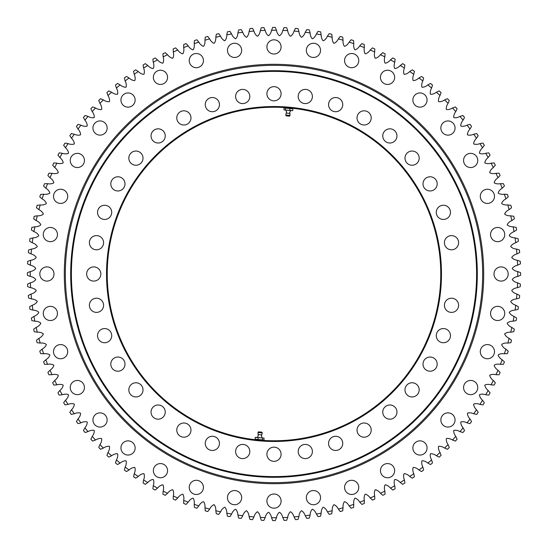 <?xml version="1.0" encoding="UTF-8"?>
<svg xmlns="http://www.w3.org/2000/svg" width="548" height="548" viewBox="0 0 548 548"><rect width="100%" height="100%" fill="white"/><g stroke="black" fill="none" stroke-linecap="round" stroke-linejoin="round"><path stroke-width="0.82" d="M281.097 454.251A7.097 7.097 0 0 1 274 461.348A7.097 7.097 0 0 1 266.903 454.251A7.097 7.097 0 0 1 274 447.154A7.097 7.097 0 0 1 281.097 454.251M312.394 96.489A7.097 7.097 0 0 1 305.298 103.586A7.097 7.097 0 0 1 298.201 96.489A7.097 7.097 0 0 1 305.298 89.393A7.097 7.097 0 0 1 312.394 96.489M342.747 104.62A7.097 7.097 0 0 1 335.65 111.717A7.097 7.097 0 0 1 328.553 104.62A7.097 7.097 0 0 1 335.65 97.523A7.097 7.097 0 0 1 342.747 104.62M371.222 117.902A7.097 7.097 0 0 1 364.125 124.999A7.097 7.097 0 0 1 357.029 117.902A7.097 7.097 0 0 1 364.125 110.806A7.097 7.097 0 0 1 371.222 117.902M396.958 135.918A7.097 7.097 0 0 1 389.861 143.014A7.097 7.097 0 0 1 382.764 135.918A7.097 7.097 0 0 1 389.861 128.821A7.097 7.097 0 0 1 396.958 135.918M419.179 158.139A7.097 7.097 0 0 1 412.082 165.236A7.097 7.097 0 0 1 404.986 158.139A7.097 7.097 0 0 1 412.082 151.043A7.097 7.097 0 0 1 419.179 158.139M437.194 183.875A7.097 7.097 0 0 1 430.098 190.971A7.097 7.097 0 0 1 423.001 183.875A7.097 7.097 0 0 1 430.098 176.778A7.097 7.097 0 0 1 437.194 183.875M450.477 212.35A7.097 7.097 0 0 1 443.38 219.447A7.097 7.097 0 0 1 436.283 212.35A7.097 7.097 0 0 1 443.38 205.253A7.097 7.097 0 0 1 450.477 212.35M458.608 242.702A7.097 7.097 0 0 1 451.511 249.799A7.097 7.097 0 0 1 444.414 242.702A7.097 7.097 0 0 1 451.511 235.606A7.097 7.097 0 0 1 458.608 242.702M458.608 305.298A7.097 7.097 0 0 1 451.511 312.394A7.097 7.097 0 0 1 444.414 305.298A7.097 7.097 0 0 1 451.511 298.201A7.097 7.097 0 0 1 458.608 305.298M450.477 335.65A7.097 7.097 0 0 1 443.38 342.747A7.097 7.097 0 0 1 436.283 335.65A7.097 7.097 0 0 1 443.38 328.553A7.097 7.097 0 0 1 450.477 335.65M437.194 364.125A7.097 7.097 0 0 1 430.098 371.222A7.097 7.097 0 0 1 423.001 364.125A7.097 7.097 0 0 1 430.098 357.029A7.097 7.097 0 0 1 437.194 364.125M419.179 389.861A7.097 7.097 0 0 1 412.082 396.958A7.097 7.097 0 0 1 404.986 389.861A7.097 7.097 0 0 1 412.082 382.764A7.097 7.097 0 0 1 419.179 389.861M396.958 412.082A7.097 7.097 0 0 1 389.861 419.179A7.097 7.097 0 0 1 382.764 412.082A7.097 7.097 0 0 1 389.861 404.986A7.097 7.097 0 0 1 396.958 412.082M371.222 430.098A7.097 7.097 0 0 1 364.125 437.194A7.097 7.097 0 0 1 357.029 430.098A7.097 7.097 0 0 1 364.125 423.001A7.097 7.097 0 0 1 371.222 430.098M342.747 443.38A7.097 7.097 0 0 1 335.65 450.477A7.097 7.097 0 0 1 328.553 443.38A7.097 7.097 0 0 1 335.65 436.283A7.097 7.097 0 0 1 342.747 443.38M312.394 451.511A7.097 7.097 0 0 1 305.298 458.608A7.097 7.097 0 0 1 298.201 451.511A7.097 7.097 0 0 1 305.298 444.414A7.097 7.097 0 0 1 312.394 451.511M249.799 451.511A7.097 7.097 0 0 1 242.702 458.608A7.097 7.097 0 0 1 235.606 451.511A7.097 7.097 0 0 1 242.702 444.414A7.097 7.097 0 0 1 249.799 451.511M219.447 443.38A7.097 7.097 0 0 1 212.35 450.477A7.097 7.097 0 0 1 205.253 443.38A7.097 7.097 0 0 1 212.35 436.283A7.097 7.097 0 0 1 219.447 443.38M190.971 430.098A7.097 7.097 0 0 1 183.875 437.194A7.097 7.097 0 0 1 176.778 430.098A7.097 7.097 0 0 1 183.875 423.001A7.097 7.097 0 0 1 190.971 430.098M165.236 412.082A7.097 7.097 0 0 1 158.139 419.179A7.097 7.097 0 0 1 151.043 412.082A7.097 7.097 0 0 1 158.139 404.986A7.097 7.097 0 0 1 165.236 412.082M143.014 389.861A7.097 7.097 0 0 1 135.918 396.958A7.097 7.097 0 0 1 128.821 389.861A7.097 7.097 0 0 1 135.918 382.764A7.097 7.097 0 0 1 143.014 389.861M124.999 364.125A7.097 7.097 0 0 1 117.902 371.222A7.097 7.097 0 0 1 110.806 364.125A7.097 7.097 0 0 1 117.902 357.029A7.097 7.097 0 0 1 124.999 364.125M111.717 335.65A7.097 7.097 0 0 1 104.62 342.747A7.097 7.097 0 0 1 97.523 335.65A7.097 7.097 0 0 1 104.62 328.553A7.097 7.097 0 0 1 111.717 335.65M103.586 305.298A7.097 7.097 0 0 1 96.489 312.394A7.097 7.097 0 0 1 89.393 305.298A7.097 7.097 0 0 1 96.489 298.201A7.097 7.097 0 0 1 103.586 305.298M100.846 274A7.097 7.097 0 0 1 93.749 281.097A7.097 7.097 0 0 1 86.653 274A7.097 7.097 0 0 1 93.749 266.903A7.097 7.097 0 0 1 100.846 274M103.586 242.702A7.097 7.097 0 0 1 96.489 249.799A7.097 7.097 0 0 1 89.393 242.702A7.097 7.097 0 0 1 96.489 235.606A7.097 7.097 0 0 1 103.586 242.702M111.717 212.35A7.097 7.097 0 0 1 104.62 219.447A7.097 7.097 0 0 1 97.523 212.35A7.097 7.097 0 0 1 104.62 205.253A7.097 7.097 0 0 1 111.717 212.35M124.999 183.875A7.097 7.097 0 0 1 117.902 190.971A7.097 7.097 0 0 1 110.806 183.875A7.097 7.097 0 0 1 117.902 176.778A7.097 7.097 0 0 1 124.999 183.875M143.014 158.139A7.097 7.097 0 0 1 135.918 165.236A7.097 7.097 0 0 1 128.821 158.139A7.097 7.097 0 0 1 135.918 151.043A7.097 7.097 0 0 1 143.014 158.139M165.236 135.918A7.097 7.097 0 0 1 158.139 143.014A7.097 7.097 0 0 1 151.043 135.918A7.097 7.097 0 0 1 158.139 128.821A7.097 7.097 0 0 1 165.236 135.918M190.971 117.902A7.097 7.097 0 0 1 183.875 124.999A7.097 7.097 0 0 1 176.778 117.902A7.097 7.097 0 0 1 183.875 110.806A7.097 7.097 0 0 1 190.971 117.902M219.447 104.62A7.097 7.097 0 0 1 212.35 111.717A7.097 7.097 0 0 1 205.253 104.62A7.097 7.097 0 0 1 212.35 97.523A7.097 7.097 0 0 1 219.447 104.62M249.799 96.489A7.097 7.097 0 0 1 242.702 103.586A7.097 7.097 0 0 1 235.606 96.489A7.097 7.097 0 0 1 242.702 89.393A7.097 7.097 0 0 1 249.799 96.489M281.097 93.749A7.097 7.097 0 0 1 274 100.846A7.097 7.097 0 0 1 266.903 93.749A7.097 7.097 0 0 1 274 86.653A7.097 7.097 0 0 1 281.097 93.749M441.476 274A167.476 167.476 0 0 1 274 441.476A167.476 167.476 0 0 1 106.524 274A167.476 167.476 0 0 1 274 106.524A167.476 167.476 0 0 1 441.476 274M107.237 274A166.763 166.763 0 0 0 274 440.763A166.763 166.763 0 0 0 440.763 274A166.763 166.763 0 0 0 274 107.237A166.763 166.763 0 0 0 107.237 274M476.602 274A202.602 202.602 0 0 0 274 71.398A202.602 202.602 0 0 0 71.398 274A202.602 202.602 0 0 0 274 476.602A202.602 202.602 0 0 0 476.602 274M70.685 274A203.315 203.315 0 0 1 274 70.685A203.315 203.315 0 0 1 477.315 274A203.315 203.315 0 0 1 274 477.315A203.315 203.315 0 0 1 70.685 274M30.25 271.555A243.764 243.764 0 0 0 30.25 276.445C32.544 276.87 34.339 277.815 35.647 279.281L35.661 279.733C34.421 281.261 32.668 282.289 30.393 282.816L27.605 284.09L30.393 282.816A243.764 243.764 0 0 0 30.62 287.7C32.928 288.015 34.771 288.878 36.147 290.282L36.182 290.735C35.01 292.317 33.305 293.427 31.065 294.057L28.338 295.461L31.065 294.057A243.764 243.764 0 0 0 31.517 298.92C33.839 299.133 35.716 299.907 37.154 301.249L37.209 301.701C36.113 303.332 34.462 304.517 32.25 305.257L29.592 306.784L32.25 305.257A243.764 243.764 0 0 0 32.921 310.093C35.25 310.195 37.168 310.887 38.668 312.161L38.737 312.607C37.723 314.292 36.127 315.552 33.949 316.388L31.366 318.039L33.949 316.388A243.764 243.764 0 0 0 34.846 321.19C37.182 321.183 39.12 321.786 40.675 322.991L40.771 323.43C39.833 325.156 38.298 326.492 36.161 327.43L33.654 329.197L36.161 327.43A243.764 243.764 0 0 0 37.285 332.184C39.614 332.074 41.58 332.581 43.189 333.711L43.306 334.15C42.449 335.917 40.977 337.321 38.887 338.356A243.764 243.764 0 0 0 40.223 343.055C42.545 342.836 44.532 343.254 46.196 344.308L46.327 344.74C45.553 346.548 44.148 348.014 42.107 349.144L39.771 351.138L42.107 349.144A243.764 243.764 0 0 0 43.662 353.782C45.97 353.453 47.977 353.775 49.683 354.755L49.841 355.179C49.149 357.022 47.813 358.55 45.827 359.776L43.587 361.872L45.827 359.776A243.764 243.764 0 0 0 47.594 364.331C49.882 363.899 51.902 364.132 53.656 365.03L53.827 365.441C53.225 367.318 51.957 368.907 50.032 370.222L47.888 372.421L50.032 370.222A243.764 243.764 0 0 0 52.005 374.688C54.273 374.154 56.3 374.291 58.095 375.106L58.287 375.517C57.766 377.414 56.574 379.058 54.711 380.463L52.677 382.757L54.711 380.463A243.764 243.764 0 0 0 56.889 384.833C59.136 384.196 61.164 384.237 62.993 384.97L63.205 385.367C62.773 387.285 61.664 388.991 59.862 390.477A243.764 243.764 0 0 0 62.246 394.745C64.452 393.998 66.486 393.95 68.342 394.594L68.569 394.985C68.233 396.923 67.198 398.677 65.472 400.239A243.764 243.764 0 0 0 68.048 404.397C70.219 403.547 72.247 403.403 74.131 403.965L74.377 404.342C74.124 406.294 73.179 408.096 71.528 409.74L69.822 412.288L71.528 409.74A243.764 243.764 0 0 0 74.288 413.767C76.419 412.822 78.439 412.582 80.344 413.055L80.611 413.425C80.453 415.384 79.583 417.227 78.008 418.946L76.432 421.57L78.008 418.946A243.764 243.764 0 0 0 80.953 422.844C83.043 421.802 85.043 421.467 86.974 421.85L87.255 422.207C87.187 424.173 86.406 426.049 84.913 427.837A243.764 243.764 0 0 0 88.036 431.598C90.071 430.461 92.057 430.036 94.003 430.331L94.297 430.673C94.325 432.639 93.626 434.55 92.222 436.407L90.886 439.174L92.222 436.407A243.764 243.764 0 0 0 95.51 440.017C97.489 438.79 99.462 438.277 101.414 438.475L101.729 438.804C101.839 440.77 101.236 442.709 99.914 444.634A243.764 243.764 0 0 0 103.367 448.086C105.291 446.764 107.23 446.161 109.196 446.271L109.525 446.586C109.723 448.545 109.21 450.511 107.983 452.49A243.764 243.764 0 0 0 111.593 455.778C113.45 454.374 115.361 453.675 117.327 453.703L117.669 453.997C117.964 455.943 117.539 457.929 116.402 459.964L115.464 462.889L116.402 459.964A243.764 243.764 0 0 0 120.163 463.087C121.951 461.594 123.827 460.813 125.793 460.745L126.15 461.026C126.533 462.957 126.198 464.964 125.156 467.047A243.764 243.764 0 0 0 129.054 469.992C130.773 468.417 132.616 467.547 134.575 467.389L134.945 467.656C135.418 469.561 135.178 471.581 134.233 473.712A243.764 243.764 0 0 0 138.26 476.472C139.911 474.821 141.706 473.869 143.658 473.623L144.035 473.869C144.597 475.753 144.453 477.781 143.603 479.952L143.083 482.98L143.603 479.952A243.764 243.764 0 0 0 147.761 482.528C149.323 480.802 151.077 479.767 153.015 479.432L153.406 479.658C154.05 481.514 154.002 483.548 153.255 485.754A243.764 243.764 0 0 0 157.523 488.138C159.009 486.336 160.715 485.227 162.633 484.795L163.03 485.007C163.763 486.836 163.804 488.871 163.167 491.111A243.764 243.764 0 0 0 167.537 493.289C168.942 491.426 170.586 490.234 172.483 489.713L172.894 489.905C173.709 491.7 173.846 493.727 173.312 495.995A243.764 243.764 0 0 0 177.778 497.968C179.093 496.043 180.682 494.776 182.559 494.173L182.97 494.344C183.868 496.098 184.101 498.118 183.669 500.406L183.71 503.475L183.669 500.406A243.764 243.764 0 0 0 188.224 502.174C189.45 500.187 190.978 498.851 192.821 498.159L193.245 498.317C194.225 500.023 194.547 502.03 194.218 504.338A243.764 243.764 0 0 0 198.856 505.893C199.986 503.852 201.452 502.448 203.26 501.673L203.692 501.804C204.746 503.468 205.164 505.455 204.945 507.777L205.267 510.825L204.945 507.777A243.764 243.764 0 0 0 209.644 509.113C210.679 507.023 212.083 505.551 213.85 504.694L214.289 504.811C215.419 506.421 215.926 508.386 215.816 510.715A243.764 243.764 0 0 0 220.57 511.839C221.508 509.702 222.844 508.167 224.57 507.229L225.009 507.325C226.214 508.88 226.817 510.818 226.81 513.154L227.413 516.161L226.81 513.154A243.764 243.764 0 0 0 231.612 514.051C232.448 511.873 233.708 510.277 235.393 509.263L235.839 509.332C237.113 510.832 237.805 512.75 237.907 515.079L238.647 518.052L237.907 515.079A243.764 243.764 0 0 0 242.743 515.75C243.483 513.538 244.668 511.887 246.299 510.791L246.751 510.846C248.093 512.284 248.867 514.168 249.08 516.483L249.957 519.422L249.08 516.483A243.764 243.764 0 0 0 253.943 516.935C254.573 514.695 255.683 512.99 257.265 511.818L257.718 511.853C259.122 513.229 259.985 515.072 260.3 517.38A243.764 243.764 0 0 0 265.184 517.607C265.712 515.332 266.739 513.579 268.267 512.339L268.719 512.353C270.185 513.661 271.13 515.463 271.555 517.75L272.705 520.6L271.555 517.75A243.764 243.764 0 0 0 276.445 517.75C276.87 515.456 277.815 513.661 279.281 512.353L279.733 512.339C281.261 513.579 282.289 515.332 282.816 517.607L284.09 520.395L282.816 517.607A243.764 243.764 0 0 0 287.7 517.38C288.015 515.072 288.878 513.229 290.282 511.853L290.735 511.818C292.317 512.99 293.427 514.695 294.057 516.935A243.764 243.764 0 0 0 298.92 516.483C299.133 514.161 299.907 512.284 301.249 510.846L301.701 510.791C303.332 511.887 304.517 513.538 305.257 515.75L306.784 518.408L305.257 515.75A243.764 243.764 0 0 0 310.093 515.079C310.195 512.75 310.887 510.832 312.161 509.332L312.607 509.263C314.292 510.277 315.552 511.873 316.388 514.051L318.039 516.634L316.388 514.051A243.764 243.764 0 0 0 321.19 513.154C321.183 510.818 321.786 508.88 322.991 507.325L323.43 507.229C325.156 508.167 326.492 509.702 327.43 511.839L329.197 514.346L327.43 511.839A243.764 243.764 0 0 0 332.184 510.715C332.074 508.386 332.581 506.421 333.711 504.811L334.15 504.694C335.917 505.551 337.321 507.023 338.356 509.113L340.24 511.537L338.356 509.113A243.764 243.764 0 0 0 343.055 507.777C342.836 505.455 343.254 503.468 344.308 501.804L344.74 501.673C346.548 502.448 348.014 503.852 349.144 505.893L351.138 508.229L349.144 505.893A243.764 243.764 0 0 0 353.782 504.338C353.453 502.03 353.775 500.023 354.755 498.317L355.179 498.159C357.022 498.851 358.55 500.187 359.776 502.174A243.764 243.764 0 0 0 364.331 500.406C363.899 498.118 364.132 496.098 365.03 494.344L365.441 494.173C367.318 494.776 368.907 496.043 370.222 497.968A243.764 243.764 0 0 0 374.688 495.995C374.154 493.727 374.291 491.7 375.106 489.905L375.517 489.713C377.414 490.234 379.058 491.426 380.463 493.289A243.764 243.764 0 0 0 384.833 491.111C384.196 488.864 384.237 486.836 384.97 485.007L385.367 484.795C387.285 485.227 388.991 486.336 390.477 488.138L392.861 490.063L390.477 488.138A243.764 243.764 0 0 0 394.745 485.754C393.998 483.548 393.95 481.514 394.594 479.658L394.985 479.432C396.923 479.767 398.677 480.802 400.239 482.528L402.712 484.343L400.239 482.528A243.764 243.764 0 0 0 404.397 479.952C403.547 477.781 403.403 475.753 403.965 473.869L404.342 473.623C406.294 473.876 408.096 474.821 409.74 476.472A243.764 243.764 0 0 0 413.767 473.712C412.822 471.581 412.582 469.561 413.055 467.656L413.425 467.389C415.384 467.547 417.227 468.417 418.946 469.992L421.57 471.568L418.946 469.992A243.764 243.764 0 0 0 422.844 467.047C421.802 464.957 421.467 462.957 421.85 461.026L422.207 460.745C424.173 460.813 426.049 461.594 427.837 463.087L430.536 464.546L427.837 463.087A243.764 243.764 0 0 0 431.598 459.964C430.461 457.929 430.036 455.943 430.331 453.997L430.673 453.703C432.639 453.675 434.55 454.374 436.407 455.778L439.174 457.114L436.407 455.778A243.764 243.764 0 0 0 440.017 452.49C438.79 450.511 438.277 448.538 438.475 446.586L438.804 446.271C440.77 446.161 442.709 446.764 444.634 448.086L447.456 449.285L444.634 448.086A243.764 243.764 0 0 0 448.086 444.634C446.764 442.709 446.161 440.77 446.271 438.804L446.586 438.475C448.545 438.277 450.511 438.79 452.49 440.017L455.361 441.092L452.49 440.017A243.764 243.764 0 0 0 455.778 436.407C454.374 434.55 453.675 432.639 453.703 430.673L453.997 430.331C455.943 430.036 457.929 430.461 459.964 431.598L462.889 432.536L459.964 431.598A243.764 243.764 0 0 0 463.087 427.837C461.594 426.049 460.813 424.173 460.745 422.207L461.026 421.85C462.957 421.467 464.964 421.802 467.047 422.844L470.006 423.645L467.047 422.844A243.764 243.764 0 0 0 469.992 418.946C468.417 417.227 467.547 415.384 467.389 413.425L467.656 413.055C469.561 412.582 471.581 412.822 473.712 413.767L476.705 414.432L473.712 413.767A243.764 243.764 0 0 0 476.472 409.74C474.821 408.089 473.869 406.294 473.623 404.342L473.869 403.965C475.753 403.403 477.781 403.547 479.952 404.397A243.764 243.764 0 0 0 482.528 400.239C480.802 398.677 479.767 396.923 479.432 394.985L479.658 394.594C481.514 393.95 483.548 393.998 485.754 394.745A243.764 243.764 0 0 0 488.138 390.477C486.336 388.991 485.227 387.285 484.795 385.367L485.007 384.97C486.836 384.237 488.871 384.196 491.111 384.833A243.764 243.764 0 0 0 493.289 380.463C491.426 379.058 490.234 377.414 489.713 375.517L489.905 375.106C491.7 374.291 493.727 374.154 495.995 374.688A243.764 243.764 0 0 0 497.968 370.222C496.043 368.907 494.776 367.318 494.173 365.441L494.344 365.03C496.098 364.132 498.118 363.899 500.406 364.331A243.764 243.764 0 0 0 502.174 359.776C500.187 358.55 498.851 357.022 498.159 355.179L498.317 354.755C500.023 353.775 502.03 353.453 504.338 353.782L507.4 353.597L504.338 353.782A243.764 243.764 0 0 0 505.893 349.144C503.852 348.014 502.448 346.548 501.673 344.74L501.804 344.308C503.468 343.254 505.455 342.836 507.777 343.055L510.825 342.733L507.777 343.055A243.764 243.764 0 0 0 509.113 338.356C507.023 337.321 505.551 335.917 504.694 334.15L504.811 333.711C506.421 332.581 508.386 332.074 510.715 332.184L513.75 331.725L510.715 332.184A243.764 243.764 0 0 0 511.839 327.43C509.702 326.492 508.167 325.156 507.229 323.43L507.325 322.991C508.88 321.786 510.818 321.183 513.154 321.19L516.161 320.587L513.154 321.19A243.764 243.764 0 0 0 514.051 316.388C511.873 315.552 510.277 314.292 509.263 312.607L509.332 312.161C510.832 310.887 512.75 310.195 515.079 310.093A243.764 243.764 0 0 0 515.75 305.257C513.538 304.517 511.887 303.332 510.791 301.701L510.846 301.249C512.284 299.907 514.168 299.133 516.483 298.92A243.764 243.764 0 0 0 516.935 294.057C514.695 293.427 512.99 292.317 511.818 290.735L511.853 290.282C513.229 288.878 515.072 288.015 517.38 287.7A243.764 243.764 0 0 0 517.607 282.816C515.332 282.289 513.579 281.261 512.339 279.733L512.353 279.281C513.661 277.815 515.463 276.87 517.75 276.445L520.6 275.295L517.75 276.445A243.764 243.764 0 0 0 517.75 271.555C515.456 271.13 513.661 270.185 512.353 268.719L512.339 268.267C513.579 266.739 515.332 265.712 517.607 265.184A243.764 243.764 0 0 0 517.38 260.3C515.072 259.985 513.229 259.122 511.853 257.718L511.818 257.265C512.99 255.683 514.695 254.573 516.935 253.943L519.662 252.539L516.935 253.943A243.764 243.764 0 0 0 516.483 249.08C514.161 248.867 512.284 248.093 510.846 246.751L510.791 246.299C511.887 244.668 513.538 243.483 515.75 242.743A243.764 243.764 0 0 0 515.079 237.907C512.75 237.805 510.832 237.113 509.332 235.839L509.263 235.393C510.277 233.708 511.873 232.448 514.051 231.612L516.634 229.961L514.051 231.612A243.764 243.764 0 0 0 513.154 226.81C510.818 226.817 508.88 226.214 507.325 225.009L507.229 224.57C508.167 222.844 509.702 221.508 511.839 220.57L514.346 218.803L511.839 220.57A243.764 243.764 0 0 0 510.715 215.816C508.386 215.926 506.421 215.419 504.811 214.289L504.694 213.85C505.551 212.083 507.023 210.679 509.113 209.644L511.537 207.761L509.113 209.644A243.764 243.764 0 0 0 507.777 204.945C505.455 205.164 503.468 204.746 501.804 203.692L501.673 203.26C502.448 201.452 503.852 199.986 505.893 198.856A243.764 243.764 0 0 0 504.338 194.218C502.03 194.547 500.023 194.225 498.317 193.245L498.159 192.821C498.851 190.978 500.187 189.45 502.174 188.224A243.764 243.764 0 0 0 500.406 183.669C498.118 184.101 496.098 183.868 494.344 182.97L494.173 182.559C494.776 180.682 496.043 179.093 497.968 177.778A243.764 243.764 0 0 0 495.995 173.312C493.727 173.846 491.7 173.709 489.905 172.894L489.713 172.483C490.234 170.586 491.426 168.942 493.289 167.537A243.764 243.764 0 0 0 491.111 163.167C488.864 163.804 486.836 163.763 485.007 163.03L484.795 162.633C485.227 160.715 486.336 159.009 488.138 157.523L490.063 155.139L488.138 157.523A243.764 243.764 0 0 0 485.754 153.255C483.548 154.002 481.514 154.05 479.658 153.406L479.432 153.015C479.767 151.077 480.802 149.323 482.528 147.761L484.343 145.288L482.528 147.761A243.764 243.764 0 0 0 479.952 143.603C477.781 144.453 475.753 144.597 473.869 144.035L473.623 143.658C473.876 141.706 474.821 139.904 476.472 138.26L478.178 135.712L476.472 138.26A243.764 243.764 0 0 0 473.712 134.233C471.581 135.178 469.561 135.418 467.656 134.945L467.389 134.575C467.547 132.616 468.417 130.773 469.992 129.054A243.764 243.764 0 0 0 467.047 125.156C464.957 126.198 462.957 126.533 461.026 126.15L460.745 125.793C460.813 123.827 461.594 121.951 463.087 120.163A243.764 243.764 0 0 0 459.964 116.402C457.929 117.539 455.943 117.964 453.997 117.669L453.703 117.327C453.675 115.361 454.374 113.45 455.778 111.593A243.764 243.764 0 0 0 452.49 107.983C450.511 109.21 448.538 109.723 446.586 109.525L446.271 109.196C446.161 107.23 446.764 105.291 448.086 103.367A243.764 243.764 0 0 0 444.634 99.914C442.709 101.236 440.77 101.839 438.804 101.729L438.475 101.414C438.277 99.455 438.79 97.489 440.017 95.51L441.092 92.639L440.017 95.51A243.764 243.764 0 0 0 436.407 92.222C434.55 93.626 432.639 94.325 430.673 94.297L430.331 94.003C430.036 92.057 430.461 90.071 431.598 88.036L432.536 85.111L431.598 88.036A243.764 243.764 0 0 0 427.837 84.913C426.049 86.406 424.173 87.187 422.207 87.255L421.85 86.974C421.467 85.043 421.802 83.036 422.844 80.953L423.645 77.994L422.844 80.953A243.764 243.764 0 0 0 418.946 78.008C417.227 79.583 415.384 80.453 413.425 80.611L413.055 80.344C412.582 78.439 412.822 76.419 413.767 74.288L414.432 71.295L413.767 74.288A243.764 243.764 0 0 0 409.74 71.528C408.089 73.179 406.294 74.131 404.342 74.377L403.965 74.131C403.403 72.247 403.547 70.219 404.397 68.048L404.917 65.02L404.397 68.048A243.764 243.764 0 0 0 400.239 65.472C398.677 67.198 396.923 68.233 394.985 68.569L394.594 68.342C393.95 66.486 393.998 64.452 394.745 62.246A243.764 243.764 0 0 0 390.477 59.862C388.991 61.664 387.285 62.773 385.367 63.205L384.97 62.993C384.237 61.164 384.196 59.129 384.833 56.889A243.764 243.764 0 0 0 380.463 54.711C379.058 56.574 377.414 57.766 375.517 58.287L375.106 58.095C374.291 56.3 374.154 54.273 374.688 52.005L374.791 48.936L374.688 52.005A243.764 243.764 0 0 0 370.222 50.032C368.907 51.957 367.318 53.225 365.441 53.827L365.03 53.656C364.132 51.902 363.899 49.882 364.331 47.594L364.29 44.525L364.331 47.594A243.764 243.764 0 0 0 359.776 45.827C358.55 47.813 357.022 49.149 355.179 49.841L354.755 49.683C353.775 47.977 353.453 45.97 353.782 43.662L353.597 40.6L353.782 43.662A243.764 243.764 0 0 0 349.144 42.107C348.014 44.148 346.548 45.553 344.74 46.327L344.308 46.196C343.254 44.532 342.836 42.545 343.055 40.223A243.764 243.764 0 0 0 338.356 38.887C337.321 40.977 335.917 42.449 334.15 43.306L333.711 43.189C332.581 41.58 332.074 39.614 332.184 37.285L331.725 34.25L332.184 37.285A243.764 243.764 0 0 0 327.43 36.161C326.492 38.298 325.156 39.833 323.43 40.771L322.991 40.675C321.786 39.12 321.183 37.182 321.19 34.846L320.587 31.839L321.19 34.846A243.764 243.764 0 0 0 316.388 33.949C315.552 36.127 314.292 37.723 312.607 38.737L312.161 38.668C310.887 37.168 310.195 35.25 310.093 32.921A243.764 243.764 0 0 0 305.257 32.25C304.517 34.462 303.332 36.113 301.701 37.209L301.249 37.154C299.907 35.716 299.133 33.832 298.92 31.517A243.764 243.764 0 0 0 294.057 31.065C293.427 33.305 292.317 35.01 290.735 36.182L290.282 36.147C288.878 34.771 288.015 32.928 287.7 30.62A243.764 243.764 0 0 0 282.816 30.393C282.289 32.668 281.261 34.421 279.733 35.661L279.281 35.647C277.815 34.339 276.87 32.538 276.445 30.25A243.764 243.764 0 0 0 271.555 30.25C271.13 32.544 270.185 34.339 268.719 35.647L268.267 35.661C266.739 34.421 265.712 32.668 265.184 30.393L263.91 27.605L265.184 30.393A243.764 243.764 0 0 0 260.3 30.62C259.985 32.928 259.122 34.771 257.718 36.147L257.265 36.182C255.683 35.01 254.573 33.305 253.943 31.065L252.539 28.338L253.943 31.065A243.764 243.764 0 0 0 249.08 31.517C248.867 33.839 248.093 35.716 246.751 37.154L246.299 37.209C244.668 36.113 243.483 34.462 242.743 32.25A243.764 243.764 0 0 0 237.907 32.921C237.805 35.25 237.113 37.168 235.839 38.668L235.393 38.737C233.708 37.723 232.448 36.127 231.612 33.949A243.764 243.764 0 0 0 226.81 34.846C226.817 37.182 226.214 39.12 225.009 40.675L224.57 40.771C222.844 39.833 221.508 38.298 220.57 36.161A243.764 243.764 0 0 0 215.816 37.285C215.926 39.614 215.419 41.58 214.289 43.189L213.85 43.306C212.083 42.449 210.679 40.977 209.644 38.887L207.761 36.463L209.644 38.887A243.764 243.764 0 0 0 204.945 40.223C205.164 42.545 204.746 44.532 203.692 46.196L203.26 46.327C201.452 45.553 199.986 44.148 198.856 42.107L196.862 39.771L198.856 42.107A243.764 243.764 0 0 0 194.218 43.662C194.547 45.97 194.225 47.977 193.245 49.683L192.821 49.841C190.978 49.149 189.45 47.813 188.224 45.827L186.128 43.587L188.224 45.827A243.764 243.764 0 0 0 183.669 47.594C184.101 49.882 183.868 51.902 182.97 53.656L182.559 53.827C180.682 53.225 179.093 51.957 177.778 50.032A243.764 243.764 0 0 0 173.312 52.005C173.846 54.273 173.709 56.3 172.894 58.095L172.483 58.287C170.586 57.766 168.942 56.574 167.537 54.711L165.243 52.677L167.537 54.711A243.764 243.764 0 0 0 163.167 56.889C163.804 59.136 163.763 61.164 163.03 62.993L162.633 63.205C160.715 62.773 159.009 61.664 157.523 59.862A243.764 243.764 0 0 0 153.255 62.246C154.002 64.452 154.05 66.486 153.406 68.342L153.015 68.569C151.077 68.233 149.323 67.198 147.761 65.472L145.288 63.657L147.761 65.472A243.764 243.764 0 0 0 143.603 68.048C144.453 70.219 144.597 72.247 144.035 74.131L143.658 74.377C141.706 74.124 139.904 73.179 138.26 71.528L135.712 69.822L138.26 71.528A243.764 243.764 0 0 0 134.233 74.288C135.178 76.419 135.418 78.439 134.945 80.344L134.575 80.611C132.616 80.453 130.773 79.583 129.054 78.008A243.764 243.764 0 0 0 125.156 80.953C126.198 83.043 126.533 85.043 126.15 86.974L125.793 87.255C123.827 87.187 121.951 86.406 120.163 84.913L117.464 83.454L120.163 84.913A243.764 243.764 0 0 0 116.402 88.036C117.539 90.071 117.964 92.057 117.669 94.003L117.327 94.297C115.361 94.325 113.45 93.626 111.593 92.222L108.826 90.886L111.593 92.222A243.764 243.764 0 0 0 107.983 95.51C109.21 97.489 109.723 99.462 109.525 101.414L109.196 101.729C107.23 101.839 105.291 101.236 103.367 99.914L100.544 98.715L103.367 99.914A243.764 243.764 0 0 0 99.914 103.367C101.236 105.291 101.839 107.23 101.729 109.196L101.414 109.525C99.455 109.723 97.489 109.21 95.51 107.983A243.764 243.764 0 0 0 92.222 111.593C93.626 113.45 94.325 115.361 94.297 117.327L94.003 117.669C92.057 117.964 90.071 117.539 88.036 116.402A243.764 243.764 0 0 0 84.913 120.163C86.406 121.951 87.187 123.827 87.255 125.793L86.974 126.15C85.043 126.533 83.036 126.198 80.953 125.156A243.764 243.764 0 0 0 78.008 129.054C79.583 130.773 80.453 132.616 80.611 134.575L80.344 134.945C78.439 135.418 76.419 135.178 74.288 134.233L71.295 133.568L74.288 134.233A243.764 243.764 0 0 0 71.528 138.26C73.179 139.911 74.131 141.706 74.377 143.658L74.131 144.035C72.247 144.597 70.219 144.453 68.048 143.603L65.02 143.083L68.048 143.603A243.764 243.764 0 0 0 65.472 147.761C67.198 149.323 68.233 151.077 68.569 153.015L68.342 153.406C66.486 154.05 64.452 154.002 62.246 153.255L59.198 152.871L62.246 153.255A243.764 243.764 0 0 0 59.862 157.523C61.664 159.009 62.773 160.715 63.205 162.633L62.993 163.03C61.164 163.763 59.129 163.804 56.889 163.167L53.834 162.92L56.889 163.167A243.764 243.764 0 0 0 54.711 167.537C56.574 168.942 57.766 170.586 58.287 172.483L58.095 172.894C56.3 173.709 54.273 173.846 52.005 173.312L48.936 173.209L52.005 173.312A243.764 243.764 0 0 0 50.032 177.778C51.957 179.093 53.225 180.682 53.827 182.559L53.656 182.97C51.902 183.868 49.882 184.101 47.594 183.669A243.764 243.764 0 0 0 45.827 188.224C47.813 189.45 49.149 190.978 49.841 192.821L49.683 193.245C47.977 194.225 45.97 194.547 43.662 194.218L40.6 194.403L43.662 194.218A243.764 243.764 0 0 0 42.107 198.856C44.148 199.986 45.553 201.452 46.327 203.26L46.196 203.692C44.532 204.746 42.545 205.164 40.223 204.945L37.175 205.267L40.223 204.945A243.764 243.764 0 0 0 38.887 209.644C40.977 210.679 42.449 212.083 43.306 213.85L43.189 214.289C41.58 215.419 39.614 215.926 37.285 215.816L34.25 216.275L37.285 215.816A243.764 243.764 0 0 0 36.161 220.57C38.298 221.508 39.833 222.844 40.771 224.57L40.675 225.009C39.12 226.214 37.182 226.817 34.846 226.81L31.839 227.413L34.846 226.81A243.764 243.764 0 0 0 33.949 231.612C36.127 232.448 37.723 233.708 38.737 235.393L38.668 235.839C37.168 237.113 35.25 237.805 32.921 237.907L29.948 238.647L32.921 237.907A243.764 243.764 0 0 0 32.25 242.743C34.462 243.483 36.113 244.668 37.209 246.299L37.154 246.751C35.716 248.093 33.832 248.867 31.517 249.08A243.764 243.764 0 0 0 31.065 253.943C33.305 254.573 35.01 255.683 36.182 257.265L36.147 257.718C34.771 259.122 32.928 259.985 30.62 260.3L27.729 261.314L30.62 260.3A243.764 243.764 0 0 0 30.393 265.184C32.668 265.712 34.421 266.739 35.661 268.267L35.647 268.719C34.339 270.185 32.538 271.13 30.25 271.555L27.4 272.705A246.6 246.6 0 0 0 27.4 274A246.6 246.6 0 0 0 27.4 275.295L30.25 276.445L27.4 275.295M227.468 50.361A7.097 7.097 0 0 0 234.565 57.458A7.097 7.097 0 0 0 241.661 50.361A7.097 7.097 0 0 0 234.565 43.265A7.097 7.097 0 0 0 227.468 50.361M189.238 60.609A7.097 7.097 0 0 0 196.335 67.705A7.097 7.097 0 0 0 203.431 60.609A7.097 7.097 0 0 0 196.335 53.512A7.097 7.097 0 0 0 189.238 60.609M153.358 77.337A7.097 7.097 0 0 0 160.454 84.433A7.097 7.097 0 0 0 167.551 77.337A7.097 7.097 0 0 0 160.454 70.24A7.097 7.097 0 0 0 153.358 77.337M120.937 100.044A7.097 7.097 0 0 0 128.033 107.141A7.097 7.097 0 0 0 135.13 100.044A7.097 7.097 0 0 0 128.033 92.948A7.097 7.097 0 0 0 120.937 100.044M92.948 128.033A7.097 7.097 0 0 0 100.044 135.13A7.097 7.097 0 0 0 107.141 128.033A7.097 7.097 0 0 0 100.044 120.937A7.097 7.097 0 0 0 92.948 128.033M70.24 160.454A7.097 7.097 0 0 0 77.337 167.551A7.097 7.097 0 0 0 84.433 160.454A7.097 7.097 0 0 0 77.337 153.358A7.097 7.097 0 0 0 70.24 160.454M53.512 196.335A7.097 7.097 0 0 0 60.609 203.431A7.097 7.097 0 0 0 67.705 196.335A7.097 7.097 0 0 0 60.609 189.238A7.097 7.097 0 0 0 53.512 196.335M43.265 234.565A7.097 7.097 0 0 0 50.361 241.661A7.097 7.097 0 0 0 57.458 234.565A7.097 7.097 0 0 0 50.361 227.468A7.097 7.097 0 0 0 43.265 234.565M39.819 274A7.097 7.097 0 0 0 46.916 281.097A7.097 7.097 0 0 0 54.012 274A7.097 7.097 0 0 0 46.916 266.903A7.097 7.097 0 0 0 39.819 274M43.265 313.435A7.097 7.097 0 0 0 50.361 320.532A7.097 7.097 0 0 0 57.458 313.435A7.097 7.097 0 0 0 50.361 306.339A7.097 7.097 0 0 0 43.265 313.435M53.512 351.665A7.097 7.097 0 0 0 60.609 358.762A7.097 7.097 0 0 0 67.705 351.665A7.097 7.097 0 0 0 60.609 344.569A7.097 7.097 0 0 0 53.512 351.665M70.24 387.546A7.097 7.097 0 0 0 77.337 394.642A7.097 7.097 0 0 0 84.433 387.546A7.097 7.097 0 0 0 77.337 380.449A7.097 7.097 0 0 0 70.24 387.546M92.948 419.967A7.097 7.097 0 0 0 100.044 427.063A7.097 7.097 0 0 0 107.141 419.967A7.097 7.097 0 0 0 100.044 412.87A7.097 7.097 0 0 0 92.948 419.967M120.937 447.956A7.097 7.097 0 0 0 128.033 455.052A7.097 7.097 0 0 0 135.13 447.956A7.097 7.097 0 0 0 128.033 440.859A7.097 7.097 0 0 0 120.937 447.956M153.358 470.664A7.097 7.097 0 0 0 160.454 477.76A7.097 7.097 0 0 0 167.551 470.664A7.097 7.097 0 0 0 160.454 463.567A7.097 7.097 0 0 0 153.358 470.664M189.238 487.391A7.097 7.097 0 0 0 196.335 494.488A7.097 7.097 0 0 0 203.431 487.391A7.097 7.097 0 0 0 196.335 480.295A7.097 7.097 0 0 0 189.238 487.391M227.468 497.639A7.097 7.097 0 0 0 234.565 504.735A7.097 7.097 0 0 0 241.661 497.639A7.097 7.097 0 0 0 234.565 490.542A7.097 7.097 0 0 0 227.468 497.639M306.339 497.639A7.097 7.097 0 0 0 313.435 504.735A7.097 7.097 0 0 0 320.532 497.639A7.097 7.097 0 0 0 313.435 490.542A7.097 7.097 0 0 0 306.339 497.639M344.569 487.391A7.097 7.097 0 0 0 351.665 494.488A7.097 7.097 0 0 0 358.762 487.391A7.097 7.097 0 0 0 351.665 480.295A7.097 7.097 0 0 0 344.569 487.391M380.449 470.664A7.097 7.097 0 0 0 387.546 477.76A7.097 7.097 0 0 0 394.642 470.664A7.097 7.097 0 0 0 387.546 463.567A7.097 7.097 0 0 0 380.449 470.664M412.87 447.956A7.097 7.097 0 0 0 419.967 455.052A7.097 7.097 0 0 0 427.063 447.956A7.097 7.097 0 0 0 419.967 440.859A7.097 7.097 0 0 0 412.87 447.956M440.859 419.967A7.097 7.097 0 0 0 447.956 427.063A7.097 7.097 0 0 0 455.052 419.967A7.097 7.097 0 0 0 447.956 412.87A7.097 7.097 0 0 0 440.859 419.967M463.567 387.546A7.097 7.097 0 0 0 470.664 394.642A7.097 7.097 0 0 0 477.76 387.546A7.097 7.097 0 0 0 470.664 380.449A7.097 7.097 0 0 0 463.567 387.546M480.295 351.665A7.097 7.097 0 0 0 487.391 358.762A7.097 7.097 0 0 0 494.488 351.665A7.097 7.097 0 0 0 487.391 344.569A7.097 7.097 0 0 0 480.295 351.665M490.542 313.435A7.097 7.097 0 0 0 497.639 320.532A7.097 7.097 0 0 0 504.735 313.435A7.097 7.097 0 0 0 497.639 306.339A7.097 7.097 0 0 0 490.542 313.435M493.988 274A7.097 7.097 0 0 0 501.084 281.097A7.097 7.097 0 0 0 508.181 274A7.097 7.097 0 0 0 501.084 266.903A7.097 7.097 0 0 0 493.988 274M490.542 234.565A7.097 7.097 0 0 0 497.639 241.661A7.097 7.097 0 0 0 504.735 234.565A7.097 7.097 0 0 0 497.639 227.468A7.097 7.097 0 0 0 490.542 234.565M480.295 196.335A7.097 7.097 0 0 0 487.391 203.431A7.097 7.097 0 0 0 494.488 196.335A7.097 7.097 0 0 0 487.391 189.238A7.097 7.097 0 0 0 480.295 196.335M463.567 160.454A7.097 7.097 0 0 0 470.664 167.551A7.097 7.097 0 0 0 477.76 160.454A7.097 7.097 0 0 0 470.664 153.358A7.097 7.097 0 0 0 463.567 160.454M440.859 128.033A7.097 7.097 0 0 0 447.956 135.13A7.097 7.097 0 0 0 455.052 128.033A7.097 7.097 0 0 0 447.956 120.937A7.097 7.097 0 0 0 440.859 128.033M412.87 100.044A7.097 7.097 0 0 0 419.967 107.141A7.097 7.097 0 0 0 427.063 100.044A7.097 7.097 0 0 0 419.967 92.948A7.097 7.097 0 0 0 412.87 100.044M380.449 77.337A7.097 7.097 0 0 0 387.546 84.433A7.097 7.097 0 0 0 394.642 77.337A7.097 7.097 0 0 0 387.546 70.24A7.097 7.097 0 0 0 380.449 77.337M344.569 60.609A7.097 7.097 0 0 0 351.665 67.705A7.097 7.097 0 0 0 358.762 60.609A7.097 7.097 0 0 0 351.665 53.512A7.097 7.097 0 0 0 344.569 60.609M306.339 50.361A7.097 7.097 0 0 0 313.435 57.458A7.097 7.097 0 0 0 320.532 50.361A7.097 7.097 0 0 0 313.435 43.265A7.097 7.097 0 0 0 306.339 50.361M266.903 501.084A7.097 7.097 0 0 0 274 508.181A7.097 7.097 0 0 0 281.097 501.084A7.097 7.097 0 0 0 274 493.988A7.097 7.097 0 0 0 266.903 501.084M266.903 46.916A7.097 7.097 0 0 0 274 54.012A7.097 7.097 0 0 0 281.097 46.916A7.097 7.097 0 0 0 274 39.819A7.097 7.097 0 0 0 266.903 46.916M276.445 30.25L275.534 27.969M249.772 29.16L249.08 31.517M242.743 32.25L241.531 30.119M238.49 30.544L237.907 32.921M231.612 33.949L230.304 31.88M227.283 32.442L226.81 34.846M220.57 36.161L219.166 34.154M216.179 34.86L215.816 37.285M205.192 37.785L204.945 40.223M194.362 41.21L194.218 43.662M177.778 50.032L176.024 48.313M157.523 59.862L155.625 58.314M152.94 59.807L153.255 62.246M143.603 68.048L143.083 65.02L143.603 68.048M129.054 78.008L126.958 76.741M95.51 107.983L93.215 107.12M88.036 116.402L85.7 115.642M80.953 125.156L78.59 124.512M70.158 136.226L71.528 138.26M53.081 165.708L54.711 167.537M48.313 176.024L50.032 177.778M47.594 183.669L45.142 183.69M40.237 197.266L42.107 198.856M36.161 220.57L33.654 218.803L36.161 220.57M33.949 231.612L31.366 229.961L33.949 231.612M30.119 241.531L32.25 242.743M31.517 249.08L29.16 249.772M31.065 253.943L28.338 252.539L31.065 253.943M27.4 272.705L27.969 272.466M29.16 298.228L31.517 298.92M30.544 309.51L32.921 310.093M38.887 338.356L36.942 339.856M37.785 342.808L40.223 343.055M52.005 374.688L48.936 374.791L52.005 374.688M59.862 390.477L58.314 392.375M59.807 395.06L62.246 394.745M65.472 400.239L64.013 402.211M65.63 404.821L68.048 404.397M74.288 413.767L71.295 414.432L74.288 413.767M78.59 423.488L80.953 422.844M84.913 427.837L83.741 429.995M99.914 444.634L98.948 446.887M103.367 448.086L100.544 449.285L103.367 448.086M107.983 452.49L107.12 454.785M118.005 464.259L120.163 463.087M125.156 467.047L124.512 469.41M129.054 469.992L126.43 471.568L129.054 469.992M134.233 473.712L133.691 476.109M138.26 476.472L135.712 478.178L138.26 476.472M147.761 482.528L145.288 484.343L147.761 482.528M153.255 485.754L152.94 488.193M155.625 489.686L157.523 488.138M163.167 491.111L162.962 493.549M173.312 495.995L173.223 498.447M194.218 504.338L194.362 506.79M208.144 511.058L209.644 509.113M215.816 510.715L216.179 513.14M241.531 517.881L242.743 515.75M253.943 516.935L252.539 519.662L253.943 516.935M260.3 517.38L261.101 519.696M264.17 519.84L265.184 517.607M275.534 520.031L276.445 517.75M294.057 516.935L295.173 519.12M343.055 507.777L342.733 510.825L343.055 507.777M353.782 504.338L353.597 507.4L353.782 504.338M359.776 502.174L361.447 503.968M370.222 497.968L371.976 499.687M380.463 493.289L382.292 494.919M395.06 488.193L394.745 485.754M409.74 476.472L411.774 477.842M414.309 476.109L413.767 473.712M423.488 469.41L422.844 467.047M432.358 462.3L431.598 459.964M448.086 444.634L449.285 447.456L448.086 444.634M479.952 404.397L482.37 404.821M483.987 402.211L482.528 400.239M485.754 394.745L488.193 395.06M491.111 384.833L493.549 385.039M495.995 374.688L498.447 374.777M499.687 371.976L497.968 370.222M500.406 364.331L502.859 364.31M502.174 359.776L504.413 361.872L502.174 359.776M505.893 349.144L508.229 351.138L505.893 349.144M514.051 316.388L516.634 318.039L514.051 316.388M515.079 310.093L517.456 309.51M516.483 298.92L518.84 298.228M519.12 295.173L516.935 294.057M517.38 287.7L519.696 286.899M519.84 283.83L517.607 282.816M520.031 272.466L517.75 271.555M517.607 265.184L519.84 264.17M517.38 260.3L520.271 261.314L517.38 260.3M518.84 249.772L516.483 249.08M515.75 242.743L517.881 241.531M505.893 198.856L507.763 197.266M504.338 194.218L507.4 194.403L504.338 194.218M502.174 188.224L503.968 186.553M497.968 177.778L499.687 176.024M493.289 167.537L494.919 165.708M482.37 143.179L479.952 143.603M469.992 129.054L471.259 126.958M463.087 120.163L464.259 118.005M455.778 111.593L456.854 109.388M448.086 103.367L449.052 101.113M436.407 92.222L439.174 90.886L436.407 92.222M421.042 76.741L418.946 78.008M394.745 62.246L395.06 59.807M384.833 56.889L385.039 54.451M380.463 54.711L382.757 52.677L380.463 54.711M361.447 44.032L359.776 45.827M343.055 40.223L342.808 37.785M338.356 38.887L340.24 36.463L338.356 38.887M328.834 34.154L327.43 36.161M310.093 32.921L309.51 30.544M298.92 31.517L298.228 29.16M294.057 31.065L295.461 28.338L294.057 31.065M287.7 30.62L286.899 28.304M275.295 27.4A246.6 246.6 0 0 0 272.705 27.4L271.555 30.25M263.91 27.605A246.6 246.6 0 0 0 261.314 27.729L260.3 30.62M252.539 28.338A246.6 246.6 0 0 0 249.957 28.578M241.216 29.592A246.6 246.6 0 0 0 238.647 29.948M229.961 31.366A246.6 246.6 0 0 0 227.413 31.839M218.803 33.654A246.6 246.6 0 0 0 216.275 34.25M207.761 36.463A246.6 246.6 0 0 0 205.267 37.175M196.862 39.771A246.6 246.6 0 0 0 194.403 40.6M186.128 43.587A246.6 246.6 0 0 0 183.71 44.525L183.669 47.594M175.579 47.888A246.6 246.6 0 0 0 173.209 48.936L173.312 52.005M165.243 52.677A246.6 246.6 0 0 0 162.92 53.834L163.167 56.889M155.139 57.937A246.6 246.6 0 0 0 152.871 59.198M145.288 63.657A246.6 246.6 0 0 0 143.083 65.02M135.712 69.822A246.6 246.6 0 0 0 133.568 71.295L134.233 74.288M126.43 76.432A246.6 246.6 0 0 0 124.355 77.994L125.156 80.953M117.464 83.454A246.6 246.6 0 0 0 115.464 85.111L116.402 88.036M108.826 90.886A246.6 246.6 0 0 0 106.908 92.639L107.983 95.51M100.544 98.715A246.6 246.6 0 0 0 98.715 100.544L99.914 103.367M92.639 106.908A246.6 246.6 0 0 0 90.886 108.826L92.222 111.593M85.111 115.464A246.6 246.6 0 0 0 83.454 117.464L84.913 120.163M77.994 124.355A246.6 246.6 0 0 0 76.432 126.43L78.008 129.054M71.295 133.568A246.6 246.6 0 0 0 69.822 135.712M65.02 143.083A246.6 246.6 0 0 0 63.657 145.288L65.472 147.761M59.198 152.871A246.6 246.6 0 0 0 57.937 155.139L59.862 157.523M53.834 162.92A246.6 246.6 0 0 0 52.677 165.243M48.936 173.209A246.6 246.6 0 0 0 47.888 175.579M44.525 183.71A246.6 246.6 0 0 0 43.587 186.128L45.827 188.224M40.6 194.403A246.6 246.6 0 0 0 39.771 196.862M37.175 205.267A246.6 246.6 0 0 0 36.463 207.761L38.887 209.644M34.25 216.275A246.6 246.6 0 0 0 33.654 218.803M31.839 227.413A246.6 246.6 0 0 0 31.366 229.961M29.948 238.647A246.6 246.6 0 0 0 29.592 241.216M28.578 249.957A246.6 246.6 0 0 0 28.338 252.539M27.729 261.314A246.6 246.6 0 0 0 27.605 263.91L30.393 265.184M27.605 284.09A246.6 246.6 0 0 0 27.729 286.686L30.62 287.7M28.338 295.461A246.6 246.6 0 0 0 28.578 298.044M29.592 306.784A246.6 246.6 0 0 0 29.948 309.353M31.366 318.039A246.6 246.6 0 0 0 31.839 320.587L34.846 321.19M33.654 329.197A246.6 246.6 0 0 0 34.25 331.725L37.285 332.184M36.463 340.24A246.6 246.6 0 0 0 37.175 342.733M39.771 351.138A246.6 246.6 0 0 0 40.6 353.597L43.662 353.782M43.587 361.872A246.6 246.6 0 0 0 44.525 364.29L47.594 364.331M47.888 372.421A246.6 246.6 0 0 0 48.936 374.791M52.677 382.757A246.6 246.6 0 0 0 53.834 385.08L56.889 384.833M57.937 392.861A246.6 246.6 0 0 0 59.198 395.129M63.657 402.712A246.6 246.6 0 0 0 65.02 404.917M69.822 412.288A246.6 246.6 0 0 0 71.295 414.432M76.432 421.57A246.6 246.6 0 0 0 77.994 423.645M83.454 430.536A246.6 246.6 0 0 0 85.111 432.536L88.036 431.598M90.886 439.174A246.6 246.6 0 0 0 92.639 441.092L95.51 440.017M98.715 447.456A246.6 246.6 0 0 0 100.544 449.285M106.908 455.361A246.6 246.6 0 0 0 108.826 457.114L111.593 455.778M115.464 462.889A246.6 246.6 0 0 0 117.464 464.546M124.355 470.006A246.6 246.6 0 0 0 126.43 471.568M133.568 476.705A246.6 246.6 0 0 0 135.712 478.178M143.083 482.98A246.6 246.6 0 0 0 145.288 484.343M152.871 488.802A246.6 246.6 0 0 0 155.139 490.063M162.92 494.166A246.6 246.6 0 0 0 165.243 495.324L167.537 493.289M173.209 499.064A246.6 246.6 0 0 0 175.579 500.112L177.778 497.968M183.71 503.475A246.6 246.6 0 0 0 186.128 504.413L188.224 502.174M194.403 507.4A246.6 246.6 0 0 0 196.862 508.229L198.856 505.893M205.267 510.825A246.6 246.6 0 0 0 207.761 511.537M216.275 513.75A246.6 246.6 0 0 0 218.803 514.346L220.57 511.839M227.413 516.161A246.6 246.6 0 0 0 229.961 516.634L231.612 514.051M238.647 518.052A246.6 246.6 0 0 0 241.216 518.408M249.957 519.422A246.6 246.6 0 0 0 252.539 519.662M261.314 520.271A246.6 246.6 0 0 0 263.91 520.395M272.705 520.6A246.6 246.6 0 0 0 275.295 520.6M284.09 520.395A246.6 246.6 0 0 0 286.686 520.271L287.7 517.38M295.461 519.662A246.6 246.6 0 0 0 298.044 519.422L298.92 516.483M306.784 518.408A246.6 246.6 0 0 0 309.353 518.052L310.093 515.079M318.039 516.634A246.6 246.6 0 0 0 320.587 516.161L321.19 513.154M329.197 514.346A246.6 246.6 0 0 0 331.725 513.75L332.184 510.715M340.24 511.537A246.6 246.6 0 0 0 342.733 510.825M351.138 508.229A246.6 246.6 0 0 0 353.597 507.4M361.872 504.413A246.6 246.6 0 0 0 364.29 503.475L364.331 500.406M372.421 500.112A246.6 246.6 0 0 0 374.791 499.064L374.688 495.995M382.757 495.324A246.6 246.6 0 0 0 385.08 494.166L384.833 491.111M392.861 490.063A246.6 246.6 0 0 0 395.129 488.802M402.712 484.343A246.6 246.6 0 0 0 404.917 482.98L404.397 479.952M412.288 478.178A246.6 246.6 0 0 0 414.432 476.705M421.57 471.568A246.6 246.6 0 0 0 423.645 470.006M430.536 464.546A246.6 246.6 0 0 0 432.536 462.889M439.174 457.114A246.6 246.6 0 0 0 441.092 455.361L440.017 452.49M447.456 449.285A246.6 246.6 0 0 0 449.285 447.456M455.361 441.092A246.6 246.6 0 0 0 457.114 439.174L455.778 436.407M462.889 432.536A246.6 246.6 0 0 0 464.546 430.536L463.087 427.837M470.006 423.645A246.6 246.6 0 0 0 471.568 421.57L469.992 418.946M476.705 414.432A246.6 246.6 0 0 0 478.178 412.288L476.472 409.74M482.98 404.917A246.6 246.6 0 0 0 484.343 402.712M488.802 395.129A246.6 246.6 0 0 0 490.063 392.861L488.138 390.477M494.166 385.08A246.6 246.6 0 0 0 495.324 382.757L493.289 380.463M499.064 374.791A246.6 246.6 0 0 0 500.112 372.421M503.475 364.29A246.6 246.6 0 0 0 504.413 361.872M507.4 353.597A246.6 246.6 0 0 0 508.229 351.138M510.825 342.733A246.6 246.6 0 0 0 511.537 340.24L509.113 338.356M513.75 331.725A246.6 246.6 0 0 0 514.346 329.197L511.839 327.43M516.161 320.587A246.6 246.6 0 0 0 516.634 318.039M518.052 309.353A246.6 246.6 0 0 0 518.408 306.784L515.75 305.257M519.422 298.044A246.6 246.6 0 0 0 519.662 295.461M520.271 286.686A246.6 246.6 0 0 0 520.395 284.09M520.6 275.295A246.6 246.6 0 0 0 520.6 272.705M520.395 263.91A246.6 246.6 0 0 0 520.271 261.314M519.662 252.539A246.6 246.6 0 0 0 519.422 249.957M518.408 241.216A246.6 246.6 0 0 0 518.052 238.647L515.079 237.907M516.634 229.961A246.6 246.6 0 0 0 516.161 227.413L513.154 226.81M514.346 218.803A246.6 246.6 0 0 0 513.75 216.275L510.715 215.816M511.537 207.761A246.6 246.6 0 0 0 510.825 205.267L507.777 204.945M508.229 196.862A246.6 246.6 0 0 0 507.4 194.403M504.413 186.128A246.6 246.6 0 0 0 503.475 183.71L500.406 183.669M500.112 175.579A246.6 246.6 0 0 0 499.064 173.209L495.995 173.312M495.324 165.243A246.6 246.6 0 0 0 494.166 162.92L491.111 163.167M490.063 155.139A246.6 246.6 0 0 0 488.802 152.871L485.754 153.255M484.343 145.288A246.6 246.6 0 0 0 482.98 143.083M478.178 135.712A246.6 246.6 0 0 0 476.705 133.568L473.712 134.233M471.568 126.43A246.6 246.6 0 0 0 470.006 124.355L467.047 125.156M464.546 117.464A246.6 246.6 0 0 0 462.889 115.464L459.964 116.402M457.114 108.826A246.6 246.6 0 0 0 455.361 106.908L452.49 107.983M449.285 100.544A246.6 246.6 0 0 0 447.456 98.715L444.634 99.914M441.092 92.639A246.6 246.6 0 0 0 439.174 90.886M432.536 85.111A246.6 246.6 0 0 0 430.536 83.454L427.837 84.913M423.645 77.994A246.6 246.6 0 0 0 421.57 76.432M414.432 71.295A246.6 246.6 0 0 0 412.288 69.822L409.74 71.528M404.917 65.02A246.6 246.6 0 0 0 402.712 63.657L400.239 65.472M395.129 59.198A246.6 246.6 0 0 0 392.861 57.937L390.477 59.862M385.08 53.834A246.6 246.6 0 0 0 382.757 52.677M374.791 48.936A246.6 246.6 0 0 0 372.421 47.888L370.222 50.032M364.29 44.525A246.6 246.6 0 0 0 361.872 43.587M353.597 40.6A246.6 246.6 0 0 0 351.138 39.771L349.144 42.107M342.733 37.175A246.6 246.6 0 0 0 340.24 36.463M331.725 34.25A246.6 246.6 0 0 0 329.197 33.654M320.587 31.839A246.6 246.6 0 0 0 318.039 31.366L316.388 33.949M309.353 29.948A246.6 246.6 0 0 0 306.784 29.592L305.257 32.25M298.044 28.578A246.6 246.6 0 0 0 295.461 28.338M286.686 27.729A246.6 246.6 0 0 0 284.09 27.605L282.816 30.393M65.335 274A208.665 208.665 0 0 1 274 65.335A208.665 208.665 0 0 1 482.665 274A208.665 208.665 0 0 1 274 482.665A208.665 208.665 0 0 1 65.335 274M64.301 274A209.699 209.699 0 0 1 274 64.301A209.699 209.699 0 0 1 483.699 274A209.699 209.699 0 0 1 274 483.699A209.699 209.699 0 0 1 64.301 274M290.789 110.559L289.714 112.258L289.926 113.409L289.488 113.374L286.2 113.087L286.611 111.984L285.844 110.127M290.002 115.45L289.591 116.155L286.056 115.84L285.775 115.08L290.002 115.45L289.926 113.409M285.583 108.127L292.906 108.771L292.748 110.566L284.659 110.025L283.912 109.792L284.07 107.997L285.583 108.127L285.433 109.929M290.002 108.518L289.844 110.312M292.906 108.771L292.166 108.538M291.981 110.662L292.748 110.566M284.07 107.997L292.625 108.648M284.371 107.922L284.844 107.901M284.659 110.025L292.454 110.641M257.211 437.441L258.286 435.742L258.074 434.591L258.512 434.626L261.8 434.913L261.389 436.016L262.156 437.873M257.998 432.55L258.409 431.845L261.944 432.16L262.225 432.92L257.998 432.55L258.074 434.591M262.417 439.873L255.094 439.229L255.252 437.434L263.341 437.975L264.088 438.208L263.931 440.003L262.417 439.873L262.567 438.071M257.998 439.482L258.156 437.688M255.094 439.229L255.834 439.462M256.019 437.338L255.252 437.434M263.931 440.003L255.375 439.352M263.629 440.078L263.156 440.099M263.341 437.975L255.546 437.359M286.2 113.087L285.775 115.08M261.8 434.913L262.225 432.92"/></g></svg>

